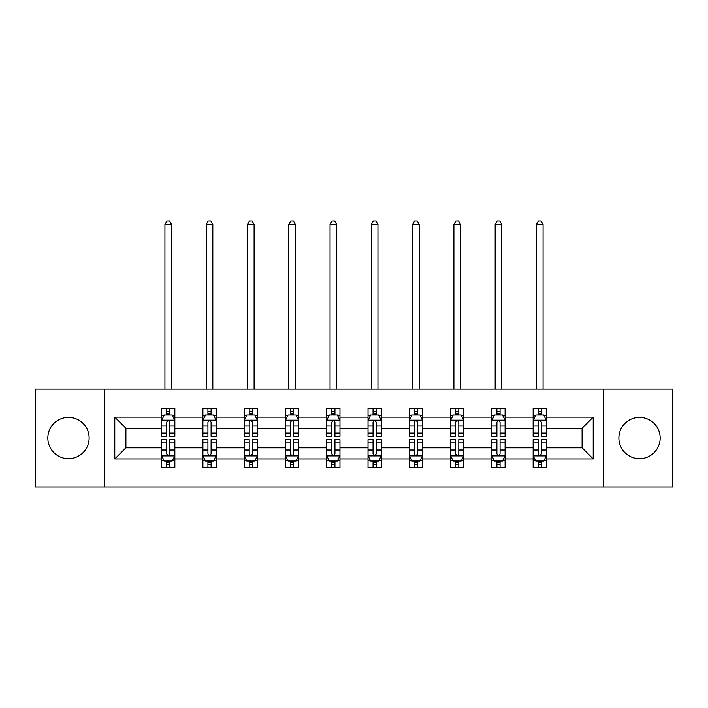 <?xml version="1.0" encoding="UTF-8"?>
<svg xmlns="http://www.w3.org/2000/svg" width="708" height="708" viewBox="0 0 708 708"><rect width="100%" height="100%" fill="white"/><g stroke="black" fill="none" stroke-linecap="round" stroke-linejoin="round"><path stroke-width="1.06" d="M639.519 417.375A20.638 20.638 0 0 0 618.88 438.013A20.638 20.638 0 0 0 639.519 458.66A20.638 20.638 0 0 0 660.166 438.013A20.638 20.638 0 0 0 639.519 417.375M68.481 417.375A20.638 20.638 0 0 0 47.834 438.013A20.638 20.638 0 0 0 68.481 458.66A20.638 20.638 0 0 0 89.12 438.013A20.638 20.638 0 0 0 68.481 417.375M603.402 389.064L35.4 389.064L35.4 486.971L672.6 486.971L672.6 389.064L603.402 389.064L603.402 486.971M546.381 458.917L546.381 447.81L582.1 447.81L593.216 458.917L546.381 458.917L546.381 467.784L541.346 467.784L541.346 461.041M104.598 486.971L104.598 389.064M533.151 458.917L505.096 458.917L505.096 447.81L533.151 447.81L533.151 467.784L546.381 467.784L546.381 460.722L543.886 460.722M505.096 458.917L505.096 467.784L500.069 467.784L500.069 461.041M491.865 458.917L463.82 458.917L463.82 447.81L491.865 447.81L491.865 467.784L505.096 467.784L505.096 460.722L502.609 460.722M463.82 458.917L463.82 467.784L458.793 467.784L458.793 461.041M450.589 458.917L422.534 458.917L422.534 447.81L450.589 447.81L450.589 467.784L463.82 467.784L463.82 460.722L461.333 460.722M422.534 458.917L422.534 467.784L417.508 467.784L417.508 461.041M409.304 458.917L381.258 458.917L381.258 447.81L409.304 447.81L409.304 467.784L422.534 467.784L422.534 460.722L420.048 460.722M381.258 458.917L381.258 467.784L376.231 467.784L376.231 461.041M368.027 458.917L339.973 458.917L339.973 447.81L368.027 447.81L368.027 467.784L381.258 467.784L381.258 460.722L378.771 460.722M339.973 458.917L339.973 467.784L334.946 467.784L334.946 461.041M326.742 458.917L298.696 458.917L298.696 447.81L326.742 447.81L326.742 467.784L339.973 467.784L339.973 460.722L337.486 460.722M298.696 458.917L298.696 467.784L293.67 467.784L293.67 461.041M285.466 458.917L257.411 458.917L257.411 447.81L285.466 447.81L285.466 467.784L298.696 467.784L298.696 460.722L296.209 460.722M257.411 458.917L257.411 467.784L252.384 467.784L252.384 461.041M244.18 458.917L216.135 458.917L216.135 447.81L244.18 447.81L244.18 467.784L257.411 467.784L257.411 460.722L254.924 460.722M216.135 458.917L216.135 467.784L211.108 467.784L211.108 461.041M202.904 458.917L174.849 458.917L174.849 447.81L202.904 447.81L202.904 467.784L216.135 467.784L216.135 460.722L213.648 460.722M174.849 458.917L174.849 467.784L169.823 467.784L169.823 461.041M161.619 458.917L114.784 458.917L114.784 417.109L161.619 417.109L161.619 428.225L125.9 428.225L125.9 447.81L161.619 447.81L161.619 467.784L174.849 467.784L174.849 460.722L172.363 460.722M164.114 415.313L161.619 415.313L161.619 408.25L161.619 417.109M166.654 414.994L166.654 408.25L161.619 408.25L174.849 408.25L174.849 417.109L202.904 417.109L202.904 408.25L216.135 408.25L216.135 417.109L244.18 417.109L244.18 408.25L257.411 408.25L257.411 417.109L285.466 417.109L285.466 408.25L298.696 408.25L298.696 417.109L326.742 417.109L326.742 408.25L339.973 408.25L339.973 417.109L368.027 417.109L368.027 408.25L381.258 408.25L381.258 417.109L409.304 417.109L409.304 408.25L422.534 408.25L422.534 417.109L450.589 417.109L450.589 408.25L463.82 408.25L463.82 417.109L491.865 417.109L491.865 408.25L505.096 408.25L505.096 417.109L533.151 417.109L533.151 408.25L546.381 408.25L546.381 417.109L593.216 417.109L593.216 458.917M533.151 417.109L533.151 428.225L505.096 428.225L505.096 417.109M491.865 417.109L491.865 428.225L463.82 428.225L463.82 417.109M450.589 417.109L450.589 428.225L422.534 428.225L422.534 417.109M409.304 417.109L409.304 428.225L381.258 428.225L381.258 417.109M368.027 417.109L368.027 428.225L339.973 428.225L339.973 417.109M326.742 417.109L326.742 428.225L298.696 428.225L298.696 417.109M285.466 417.109L285.466 428.225L257.411 428.225L257.411 417.109M244.18 417.109L244.18 428.225L216.135 428.225L216.135 417.109M202.904 417.109L202.904 428.225L174.849 428.225L174.849 417.109M114.784 417.109L125.9 428.225M582.1 447.81L582.1 428.225L546.381 428.225L546.381 417.109M538.177 414.861L541.346 414.861M496.892 414.861L500.069 414.861M455.616 414.861L458.793 414.861M414.33 414.861L417.508 414.861M373.054 414.861L376.231 414.861M331.769 414.861L334.946 414.861M290.492 414.861L293.67 414.861M249.207 414.861L252.384 414.861M207.931 414.861L211.108 414.861M166.654 414.861L169.823 414.861M166.654 461.174L169.823 461.174M207.931 461.174L211.108 461.174M249.207 461.174L252.384 461.174M290.492 461.174L293.67 461.174M331.769 461.174L334.946 461.174M373.054 461.174L376.231 461.174M414.33 461.174L417.508 461.174M455.616 461.174L458.793 461.174M496.892 461.174L500.069 461.174M538.177 461.174L541.346 461.174M125.9 447.81L114.784 458.917M593.216 417.109L582.1 428.225M169.823 411.684L166.654 411.684M161.619 433.11L161.619 436.429L166.654 436.429L166.654 433.11L161.619 433.11L161.619 428.225M174.849 428.225L174.849 436.429L169.823 436.429L169.823 422.269C168.769 420.233 167.708 420.233 166.654 422.269L166.654 433.11M172.363 415.313L174.849 415.313L174.849 408.25L169.823 408.25L169.823 414.994M174.849 420.286L172.203 414.994L164.265 414.994L161.619 420.286M171.548 389.064L171.548 224.471L164.929 224.471L164.929 389.064M164.929 224.471L166.911 221.029L169.557 221.029L171.548 224.471M166.654 464.342L169.823 464.342M174.849 442.925L174.849 439.606L169.823 439.606L169.823 442.925L174.849 442.925L174.849 447.81M161.619 447.81L161.619 439.606L166.654 439.606L166.654 453.757C167.708 455.802 168.769 455.802 169.823 453.757L169.823 442.925M164.114 460.722L161.619 460.722L161.619 467.784L166.654 467.784L166.654 461.041M161.619 455.748L164.265 461.041L172.203 461.041L174.849 455.748M211.108 411.684L207.931 411.684M205.391 415.313L202.904 415.313L202.904 408.25L207.931 408.25L207.931 414.994M202.904 433.11L202.904 436.429L207.931 436.429L207.931 433.11L202.904 433.11L202.904 428.225M216.135 428.225L216.135 436.429L211.108 436.429L211.108 422.269C210.046 420.233 208.993 420.233 207.931 422.269L207.931 433.11M213.648 415.313L216.135 415.313L216.135 408.25L211.108 408.25L211.108 414.994M216.135 420.286L213.489 414.994L205.55 414.994L202.904 420.286M212.825 389.064L212.825 224.471L206.214 224.471L206.214 389.064M206.214 224.471L208.196 221.029L210.842 221.029L212.825 224.471M252.384 411.684L249.207 411.684M246.667 415.313L244.18 415.313L244.18 408.25L249.207 408.25L249.207 414.994M244.18 433.11L244.18 436.429L249.207 436.429L249.207 433.11L244.18 433.11L244.18 428.225M257.411 428.225L257.411 436.429L252.384 436.429L252.384 422.269C251.331 420.233 250.269 420.233 249.207 422.269L249.207 433.11M254.924 415.313L257.411 415.313L257.411 408.25L252.384 408.25L252.384 414.994M257.411 420.286L254.765 414.994L246.826 414.994L244.18 420.286M254.11 389.064L254.11 224.471L247.49 224.471L247.49 389.064M247.49 224.471L249.473 221.029L252.119 221.029L254.11 224.471M207.931 464.342L211.108 464.342M216.135 442.925L216.135 439.606L211.108 439.606L211.108 442.925L216.135 442.925L216.135 447.81M202.904 447.81L202.904 439.606L207.931 439.606L207.931 453.757C208.984 455.802 210.046 455.802 211.108 453.757L211.108 442.925M205.391 460.722L202.904 460.722L202.904 467.784L207.931 467.784L207.931 461.041M202.904 455.748L205.55 461.041L213.489 461.041L216.135 455.748M249.207 464.342L252.384 464.342M257.411 442.925L257.411 439.606L252.384 439.606L252.384 442.925L257.411 442.925L257.411 447.81M244.18 447.81L244.18 439.606L249.207 439.606L249.207 453.757C250.269 455.802 251.331 455.802 252.384 453.757L252.384 442.925M246.667 460.722L244.18 460.722L244.18 467.784L249.207 467.784L249.207 461.041M244.18 455.748L246.826 461.041L254.765 461.041L257.411 455.748M293.67 411.684L290.492 411.684M287.952 415.313L285.466 415.313L285.466 408.25L290.492 408.25L290.492 414.994M285.466 433.11L285.466 436.429L290.492 436.429L290.492 433.11L285.466 433.11L285.466 428.225M298.696 428.225L298.696 436.429L293.67 436.429L293.67 422.269C292.608 420.233 291.554 420.233 290.492 422.269L290.492 433.11M296.209 415.313L298.696 415.313L298.696 408.25L293.67 408.25L293.67 414.994M298.696 420.286L296.05 414.994L288.112 414.994L285.466 420.286M295.386 389.064L295.386 224.471L288.776 224.471L288.776 389.064M288.776 224.471L290.758 221.029L293.404 221.029L295.386 224.471M290.492 464.342L293.67 464.342M298.696 442.925L298.696 439.606L293.67 439.606L293.67 442.925L298.696 442.925L298.696 447.81M285.466 447.81L285.466 439.606L290.492 439.606L290.492 453.757C291.546 455.802 292.608 455.802 293.67 453.757L293.67 442.925M287.952 460.722L285.466 460.722L285.466 467.784L290.492 467.784L290.492 461.041M285.466 455.748L288.112 461.041L296.05 461.041L298.696 455.748M334.946 411.684L331.769 411.684M329.229 415.313L326.742 415.313L326.742 408.25L331.769 408.25L331.769 414.994M326.742 433.11L326.742 436.429L331.769 436.429L331.769 433.11L326.742 433.11L326.742 428.225M339.973 428.225L339.973 436.429L334.946 436.429L334.946 422.269C333.893 420.233 332.831 420.233 331.769 422.269L331.769 433.11M337.486 415.313L339.973 415.313L339.973 408.25L334.946 408.25L334.946 414.994M339.973 420.286L337.327 414.994L329.388 414.994L326.742 420.286M336.672 389.064L336.672 224.471L330.052 224.471L330.052 389.064M330.052 224.471L332.034 221.029L334.68 221.029L336.672 224.471M331.769 464.342L334.946 464.342M339.973 442.925L339.973 439.606L334.946 439.606L334.946 442.925L339.973 442.925L339.973 447.81M326.742 447.81L326.742 439.606L331.769 439.606L331.769 453.757C332.831 455.802 333.884 455.802 334.946 453.757L334.946 442.925M329.229 460.722L326.742 460.722L326.742 467.784L331.769 467.784L331.769 461.041M326.742 455.748L329.388 461.041L337.327 461.041L339.973 455.748M376.231 411.684L373.054 411.684M370.514 415.313L368.027 415.313L368.027 408.25L373.054 408.25L373.054 414.994M368.027 433.11L368.027 436.429L373.054 436.429L373.054 433.11L368.027 433.11L368.027 428.225M381.258 428.225L381.258 436.429L376.231 436.429L376.231 422.269C375.169 420.233 374.116 420.233 373.054 422.269L373.054 433.11M378.771 415.313L381.258 415.313L381.258 408.25L376.231 408.25L376.231 414.994M381.258 420.286L378.612 414.994L370.673 414.994L368.027 420.286M377.948 389.064L377.948 224.471L371.328 224.471L371.328 389.064M371.328 224.471L373.32 221.029L375.966 221.029L377.948 224.471M373.054 464.342L376.231 464.342M381.258 442.925L381.258 439.606L376.231 439.606L376.231 442.925L381.258 442.925L381.258 447.81M368.027 447.81L368.027 439.606L373.054 439.606L373.054 453.757C374.107 455.802 375.169 455.802 376.231 453.757L376.231 442.925M370.514 460.722L368.027 460.722L368.027 467.784L373.054 467.784L373.054 461.041M368.027 455.748L370.673 461.041L378.612 461.041L381.258 455.748M417.508 411.684L414.33 411.684M411.791 415.313L409.304 415.313L409.304 408.25L414.33 408.25L414.33 414.994M409.304 433.11L409.304 436.429L414.33 436.429L414.33 433.11L409.304 433.11L409.304 428.225M422.534 428.225L422.534 436.429L417.508 436.429L417.508 422.269C416.454 420.233 415.392 420.233 414.33 422.269L414.33 433.11M420.048 415.313L422.534 415.313L422.534 408.25L417.508 408.25L417.508 414.994M422.534 420.286L419.888 414.994L411.95 414.994L409.304 420.286M419.224 389.064L419.224 224.471L412.614 224.471L412.614 389.064M412.614 224.471L414.596 221.029L417.242 221.029L419.224 224.471M414.33 464.342L417.508 464.342M422.534 442.925L422.534 439.606L417.508 439.606L417.508 442.925L422.534 442.925L422.534 447.81M409.304 447.81L409.304 439.606L414.33 439.606L414.33 453.757C415.392 455.802 416.446 455.802 417.508 453.757L417.508 442.925M411.791 460.722L409.304 460.722L409.304 467.784L414.33 467.784L414.33 461.041M409.304 455.748L411.95 461.041L419.888 461.041L422.534 455.748M458.793 411.684L455.616 411.684M453.076 415.313L450.589 415.313L450.589 408.25L455.616 408.25L455.616 414.994M450.589 433.11L450.589 436.429L455.616 436.429L455.616 433.11L450.589 433.11L450.589 428.225M463.82 428.225L463.82 436.429L458.793 436.429L458.793 422.269C457.731 420.233 456.669 420.233 455.616 422.269L455.616 433.11M461.333 415.313L463.82 415.313L463.82 408.25L458.793 408.25L458.793 414.994M463.82 420.286L461.174 414.994L453.235 414.994L450.589 420.286M460.51 389.064L460.51 224.471L453.89 224.471L453.89 389.064M453.89 224.471L455.881 221.029L458.527 221.029L460.51 224.471M455.616 464.342L458.793 464.342M463.82 442.925L463.82 439.606L458.793 439.606L458.793 442.925L463.82 442.925L463.82 447.81M450.589 447.81L450.589 439.606L455.616 439.606L455.616 453.757C456.669 455.802 457.731 455.802 458.793 453.757L458.793 442.925M453.076 460.722L450.589 460.722L450.589 467.784L455.616 467.784L455.616 461.041M450.589 455.748L453.235 461.041L461.174 461.041L463.82 455.748M500.069 411.684L496.892 411.684M494.352 415.313L491.865 415.313L491.865 408.25L496.892 408.25L496.892 414.994M491.865 433.11L491.865 436.429L496.892 436.429L496.892 433.11L491.865 433.11L491.865 428.225M505.096 428.225L505.096 436.429L500.069 436.429L500.069 422.269C499.016 420.233 497.954 420.233 496.892 422.269L496.892 433.11M502.609 415.313L505.096 415.313L505.096 408.25L500.069 408.25L500.069 414.994M505.096 420.286L502.45 414.994L494.511 414.994L491.865 420.286M501.786 389.064L501.786 224.471L495.175 224.471L495.175 389.064M495.175 224.471L497.158 221.029L499.804 221.029L501.786 224.471M496.892 464.342L500.069 464.342M505.096 442.925L505.096 439.606L500.069 439.606L500.069 442.925L505.096 442.925L505.096 447.81M491.865 447.81L491.865 439.606L496.892 439.606L496.892 453.757C497.954 455.802 499.007 455.802 500.069 453.757L500.069 442.925M494.352 460.722L491.865 460.722L491.865 467.784L496.892 467.784L496.892 461.041M491.865 455.748L494.511 461.041L502.45 461.041L505.096 455.748M541.346 411.684L538.177 411.684M535.637 415.313L533.151 415.313L533.151 408.25L538.177 408.25L538.177 414.994M533.151 433.11L533.151 436.429L538.177 436.429L538.177 433.11L533.151 433.11L533.151 428.225M546.381 428.225L546.381 436.429L541.346 436.429L541.346 422.269C540.293 420.233 539.231 420.233 538.177 422.269L538.177 433.11M543.886 415.313L546.381 415.313L546.381 408.25L541.346 408.25L541.346 414.994M546.381 420.286L543.735 414.994L535.797 414.994L533.151 420.286M543.071 389.064L543.071 224.471L536.452 224.471L536.452 389.064M536.452 224.471L538.443 221.029L541.089 221.029L543.071 224.471M538.177 464.342L541.346 464.342M546.381 442.925L546.381 439.606L541.346 439.606L541.346 442.925L546.381 442.925L546.381 447.81M533.151 447.81L533.151 439.606L538.177 439.606L538.177 453.757C539.231 455.802 540.293 455.802 541.346 453.757L541.346 442.925M535.637 460.722L533.151 460.722L533.151 467.784L538.177 467.784L538.177 461.041M533.151 455.748L535.797 461.041L543.735 461.041L546.381 455.748M174.787 420.154L161.689 420.154M174.849 433.11L169.823 433.11M166.654 426.021L161.619 426.021M174.849 426.021L169.823 426.021M169.823 413.375L166.654 413.375M161.689 455.881L174.787 455.881M161.619 442.925L166.654 442.925M169.823 450.014L174.849 450.014M161.619 450.014L166.654 450.014M166.654 462.66L169.823 462.66M216.064 420.154L202.966 420.154M216.135 433.11L211.108 433.11M207.931 426.021L202.904 426.021M216.135 426.021L211.108 426.021M211.108 413.375L207.931 413.375M257.349 420.154L244.251 420.154M257.411 433.11L252.384 433.11M249.207 426.021L244.18 426.021M257.411 426.021L252.384 426.021M252.384 413.375L249.207 413.375M202.966 455.881L216.064 455.881M202.904 442.925L207.931 442.925M211.108 450.014L216.135 450.014M202.904 450.014L207.931 450.014M207.931 462.66L211.108 462.66M244.251 455.881L257.349 455.881M244.18 442.925L249.207 442.925M252.384 450.014L257.411 450.014M244.18 450.014L249.207 450.014M249.207 462.66L252.384 462.66M298.626 420.154L285.528 420.154M298.696 433.11L293.67 433.11M290.492 426.021L285.466 426.021M298.696 426.021L293.67 426.021M293.67 413.375L290.492 413.375M285.528 455.881L298.626 455.881M285.466 442.925L290.492 442.925M293.67 450.014L298.696 450.014M285.466 450.014L290.492 450.014M290.492 462.66L293.67 462.66M339.911 420.154L326.813 420.154M339.973 433.11L334.946 433.11M331.769 426.021L326.742 426.021M339.973 426.021L334.946 426.021M334.946 413.375L331.769 413.375M326.813 455.881L339.911 455.881M326.742 442.925L331.769 442.925M334.946 450.014L339.973 450.014M326.742 450.014L331.769 450.014M331.769 462.66L334.946 462.66M381.187 420.154L368.089 420.154M381.258 433.11L376.231 433.11M373.054 426.021L368.027 426.021M381.258 426.021L376.231 426.021M376.231 413.375L373.054 413.375M368.089 455.881L381.187 455.881M368.027 442.925L373.054 442.925M376.231 450.014L381.258 450.014M368.027 450.014L373.054 450.014M373.054 462.66L376.231 462.66M422.472 420.154L409.374 420.154M422.534 433.11L417.508 433.11M414.33 426.021L409.304 426.021M422.534 426.021L417.508 426.021M417.508 413.375L414.33 413.375M409.374 455.881L422.472 455.881M409.304 442.925L414.33 442.925M417.508 450.014L422.534 450.014M409.304 450.014L414.33 450.014M414.33 462.66L417.508 462.66M463.749 420.154L450.651 420.154M463.82 433.11L458.793 433.11M455.616 426.021L450.589 426.021M463.82 426.021L458.793 426.021M458.793 413.375L455.616 413.375M450.651 455.881L463.749 455.881M450.589 442.925L455.616 442.925M458.793 450.014L463.82 450.014M450.589 450.014L455.616 450.014M455.616 462.66L458.793 462.66M505.034 420.154L491.936 420.154M505.096 433.11L500.069 433.11M496.892 426.021L491.865 426.021M505.096 426.021L500.069 426.021M500.069 413.375L496.892 413.375M491.936 455.881L505.034 455.881M491.865 442.925L496.892 442.925M500.069 450.014L505.096 450.014M491.865 450.014L496.892 450.014M496.892 462.66L500.069 462.66M546.31 420.154L533.212 420.154M546.381 433.11L541.346 433.11M538.177 426.021L533.151 426.021M546.381 426.021L541.346 426.021M541.346 413.375L538.177 413.375M533.212 455.881L546.31 455.881M533.151 442.925L538.177 442.925M541.346 450.014L546.381 450.014M533.151 450.014L538.177 450.014M538.177 462.66L541.346 462.66"/></g></svg>
